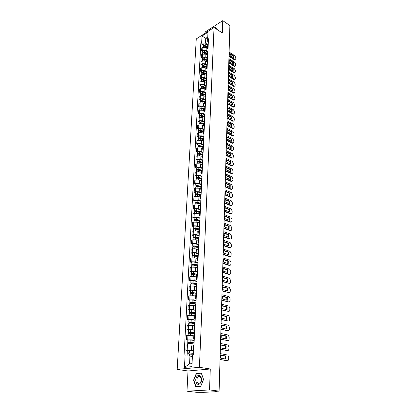 <?xml version="1.0" encoding="UTF-8"?>
<svg xmlns="http://www.w3.org/2000/svg" width="413" height="413" viewBox="0 0 413 413"><rect width="100%" height="100%" fill="white"/><g stroke="black" fill="none" stroke-linecap="round" stroke-linejoin="round"><path stroke-width="0.62" d="M186.986 391.188L209.536 389.934L219.096 391.116L229.886 25.523L222.757 20.65L222.313 32.988L214.042 27.495L196.268 38.925L177.182 369.398L188.008 370.982L186.986 391.188L196.505 392.309L203.671 392.34L216.458 391.674L216.835 391.607L216.448 391.256M222.757 20.65L205.132 32.023L205.07 33.267M209.536 389.934L210.284 368.985L199.407 367.302L214.042 27.495M219.096 391.116L214.977 391.333L216.438 391.509M207.822 48.533L206.232 47.536L202.855 47.469L201.776 48.14L201.627 50.944L202.711 50.272L206.092 50.345L207.532 51.238M208.24 44.129L207.713 45.022L207.579 47.841L208.106 46.953M202.783 51.661L201.627 50.944M208.018 48.744L207.579 47.841M207.424 55.13L205.901 54.191L202.509 54.124L201.425 54.79L201.276 57.624L202.365 56.963L205.767 57.03L207.254 57.944M207.92 50.825L207.393 51.708L207.259 54.557L207.785 53.68M202.437 58.331L201.276 57.624M207.703 55.456L207.259 54.557M207.042 61.816L205.576 60.923L202.163 60.856L201.069 61.511L200.919 64.376L202.014 63.726L205.431 63.793L206.975 64.722M207.6 57.598L207.073 58.47L206.934 61.351L207.465 60.484M202.091 65.078L200.919 64.376M207.383 62.239L206.934 61.351M206.67 68.584L205.24 67.732L201.812 67.66L200.713 68.31L200.558 71.206L201.663 70.566L205.101 70.638L206.701 71.583M207.274 64.443L206.743 65.306L206.603 68.222L207.14 67.365M201.74 71.898L200.558 71.206M207.058 69.1L206.603 68.222M206.309 75.44L204.905 74.619L201.456 74.546L200.351 75.187L200.197 78.119L201.301 77.484L204.76 77.556L206.433 78.527M206.949 71.377L206.412 72.223L206.273 75.176L206.81 74.33M201.384 78.8L200.197 78.119M206.727 76.044L206.273 75.176M205.953 82.383L204.564 81.583L201.095 81.511L199.985 82.141L199.83 85.104L200.94 84.479L204.42 84.557L206.17 85.558M206.614 78.382L206.077 79.224L205.937 82.208L206.474 81.376M201.023 85.78L199.83 85.104M206.397 83.065L205.937 82.208M205.597 89.409L204.218 88.63L200.728 88.552L199.613 89.177L199.453 92.176L200.573 91.557L204.074 91.634L205.911 92.667M206.278 85.476L205.741 86.302L205.597 89.322L206.139 88.501M200.656 92.842L199.453 92.176M206.056 90.163L205.597 89.322M205.715 97.349L205.251 96.518L203.867 95.759L200.362 95.682L199.236 96.291L199.076 99.326L200.202 98.722L203.723 98.8L205.602 99.832M205.942 92.651L205.4 93.467L205.251 96.518L205.793 95.708M200.284 99.987L199.076 99.326M204.91 103.725L203.516 102.971L199.985 102.889L198.859 103.493L198.699 106.564L199.825 105.965L203.366 106.048L205.256 107.065M205.597 99.91L205.054 100.71L204.905 103.802L205.447 103.007M199.913 107.215L198.699 106.564M205.375 104.623L204.905 103.802M204.559 111.014L203.16 110.266L199.608 110.183L198.477 110.777L198.312 113.885L199.448 113.296L203.005 113.379L204.91 114.386M205.251 107.251L204.703 108.046L204.554 111.169L205.101 110.385M199.536 114.525L198.312 113.885M205.024 111.98L204.554 111.169M204.208 118.381L202.798 117.648L199.226 117.566L198.085 118.144L197.92 121.293L199.066 120.715L202.644 120.797L204.559 121.789M204.894 114.685L204.347 115.464L204.198 118.629L204.745 117.86M199.154 121.923L197.92 121.293M204.672 119.424L204.198 118.629M203.852 125.841L202.432 125.118L198.839 125.036L197.693 125.604L197.528 128.784L198.674 128.221L202.277 128.309L204.203 129.279M204.538 122.207L203.991 122.971L203.836 126.177L204.389 125.418M198.767 129.408L197.528 128.784M204.316 126.956L203.836 126.177M203.49 133.394L202.065 132.681L198.446 132.594L197.295 133.151L197.13 136.373L198.281 135.82L201.905 135.903L203.846 136.863M204.177 129.821L203.624 130.57L203.47 133.812L204.027 133.069M198.374 136.982L197.13 136.373M203.955 134.581L203.47 133.812M203.124 141.029L201.689 140.332L198.054 140.244L196.893 140.792L196.722 144.049L197.884 143.507L201.529 143.595L203.48 144.54M203.816 137.529L203.258 138.262L203.103 141.545L203.661 140.818M197.982 144.648L196.722 144.049M203.588 142.299L203.103 141.545M202.757 148.763L201.312 148.076L197.651 147.983L196.49 148.52L196.314 151.819L197.481 151.287L201.146 151.38L203.113 152.304M203.444 145.324L202.886 146.047L202.726 149.372L203.289 148.654M197.579 152.407L196.314 151.819M203.217 150.11L202.726 149.372M202.38 156.589L200.924 155.913L197.244 155.82L196.077 156.341L195.901 159.681L197.073 159.165L200.764 159.258L202.742 160.167M203.072 153.223L202.509 153.93L202.349 157.291L202.912 156.594M197.171 160.259L195.901 159.681M202.845 158.014L202.349 157.291M202.003 164.508L200.537 163.847L196.836 163.754L195.659 164.266L195.478 167.642L196.66 167.136L200.372 167.234L202.365 168.122M202.69 161.215L202.127 161.906L201.967 165.314L202.53 164.627M196.764 168.21L195.478 167.642M202.463 166.021L201.967 165.314M201.621 172.531L200.145 171.88L196.418 171.782L195.235 172.283L195.055 175.706L196.242 175.21L199.975 175.308L201.983 176.181M202.308 169.309L201.74 169.986L201.575 173.429L202.143 172.763M196.345 176.258L195.055 175.706M202.081 174.126L201.575 173.429M201.234 180.646L199.747 180.011L195.999 179.913L194.807 180.398L194.626 183.862L195.819 183.382L199.577 183.48L201.596 184.337M201.921 177.502L201.353 178.163L201.183 181.653L201.756 181.002M195.927 184.41L194.626 183.862M201.694 182.329L201.183 181.653M200.842 188.865L199.345 188.245L195.571 188.147L194.378 188.617L194.193 192.122L195.39 191.658L199.169 191.761L201.203 192.592M201.529 185.804L200.955 186.444L200.785 189.98L201.358 189.345M195.499 192.659L194.193 192.122M201.296 190.641L200.785 189.98M200.444 197.192L198.937 196.583L195.142 196.48L193.94 196.939L193.749 200.491L194.957 200.037L198.761 200.14L200.811 200.955M201.131 194.208L200.553 194.828L200.382 198.41L200.961 197.796M195.07 201.012L193.749 200.491M200.899 199.056L200.382 198.41M200.042 205.617L198.524 205.024L194.704 204.92L193.496 205.364L193.305 208.963L194.518 208.524L198.348 208.627L200.408 209.422M200.723 202.716L200.15 203.325L199.975 206.949L200.553 206.35M194.631 209.468L193.305 208.963M200.496 207.574L199.975 206.949M199.634 214.151L198.106 213.578L194.26 213.469L193.047 213.898L192.85 217.543L194.074 217.119L197.925 217.228L200 217.997M200.315 211.337L199.737 211.926L199.562 215.596L200.145 215.018M194.187 218.033L192.85 217.543M200.088 216.206L199.562 215.596M199.221 222.798L197.682 222.235L193.811 222.127L192.587 222.54L192.396 226.231L193.62 225.823L197.502 225.932L199.587 226.685M199.902 220.072L199.324 220.64L199.143 224.357L199.727 223.8M193.738 226.711L192.396 226.231M199.67 224.951L199.143 224.357M198.803 231.554L197.249 231.006L193.356 230.898L192.128 231.295L191.931 235.033L193.165 234.641L197.068 234.754L199.174 235.482M199.484 228.916L198.901 229.463L198.72 233.231L199.303 232.695M193.284 235.498L191.931 235.033M199.252 233.804L198.72 233.231M198.374 240.423L196.815 239.891L192.897 239.777L191.663 240.165L191.462 243.949L192.701 243.572L196.629 243.685L198.751 244.393M199.061 237.878L198.472 238.409L198.292 242.224L198.88 241.703M192.825 244.398L191.462 243.949M198.829 242.777L198.292 242.224M197.946 249.406L196.376 248.894L192.432 248.781L191.188 249.147L190.987 252.983L192.231 252.622L196.185 252.741L198.323 253.422M198.627 246.959L198.039 247.464L197.853 251.336L198.446 250.836M192.36 253.417L190.987 252.983M198.395 251.868L197.853 251.336M197.512 258.507L195.927 258.017L191.957 257.898L190.708 258.244L190.507 262.131L191.756 261.79L195.741 261.909L197.889 262.57M198.194 256.158L197.6 256.649L197.414 260.567L198.008 260.092M191.89 262.554L190.507 262.131M197.961 261.078L197.414 260.567M197.073 267.732L195.478 267.257L191.482 267.134L190.223 267.469L190.016 271.408L191.276 271.083L195.282 271.202L197.45 271.837M197.75 265.482L197.156 265.951L196.965 269.921L197.564 269.467M191.41 271.811L190.016 271.408M197.517 270.412L196.965 269.921M196.624 277.077L195.019 276.622L190.997 276.498L189.732 276.813L189.521 280.804L190.791 280.494L194.822 280.618L197.006 281.227M197.306 274.934L196.707 275.378L196.516 279.405L197.115 278.971M190.925 281.191L189.521 280.804M197.068 279.869L196.516 279.405M196.17 286.55L194.554 286.111L190.507 285.982L189.231 286.281L189.02 290.324L194.358 290.163L196.557 290.747M196.851 284.511L196.247 284.934L196.056 289.012L196.655 288.604M190.434 290.695L189.02 290.324M196.614 289.456L196.056 289.012M195.716 296.147L194.084 295.729L188.726 295.878L188.509 299.977L193.883 299.838L196.098 300.39M192.448 295.486L192.546 293.571L196.392 294.201L195.788 294.619L195.586 298.754L196.196 298.367M189.939 300.334L188.509 299.977M196.154 299.177L195.586 298.754M195.251 305.878L193.609 305.475L188.214 305.605L187.998 309.76L193.403 309.642L195.633 310.168M195.922 304.061L195.318 304.433L195.117 308.63L195.726 308.268M189.433 310.096L187.998 309.76M195.69 309.027L195.117 308.63M194.776 315.738L193.124 315.362L187.693 315.465L187.471 319.677L192.917 319.579L195.163 320.08M195.452 314.04L194.843 314.386L194.637 318.64L195.251 318.304M188.922 319.998L187.471 319.677M195.215 319.012L194.637 318.64M194.301 325.733L192.634 325.377L187.166 325.459L186.944 329.729L192.422 329.657L194.688 330.126M194.972 324.159L194.358 324.479L194.151 328.789L194.766 328.485M188.4 330.028L186.944 329.729M194.735 329.14L194.151 328.789M193.816 335.872L192.138 335.537L186.635 335.593L186.408 339.925L191.921 339.878L194.208 340.317M194.487 334.422L193.873 334.711L193.661 339.083L194.28 338.805M187.879 340.204L186.408 339.925M194.249 339.409L193.661 339.083M193.325 346.146L186.093 345.867L185.86 350.26L191.415 350.239L193.718 350.647M193.991 344.824L193.377 345.087L193.165 349.522L193.785 349.269M187.342 350.518L185.86 350.26M193.759 349.816L193.165 349.522M207.651 39.54L205.757 38.326L205.514 43.158L207.816 44.614M208.333 42.152L207.734 41.77L207.641 39.292L207.987 32.204L202.009 36.034L205.757 38.326L207.749 37.062M192.396 356.496L189.954 356.083L189.567 363.894L184.446 367.348L191.906 366.625L192.463 355.061L193.516 354.937L208.493 38.76L207.641 39.292M184.446 367.348L185.055 355.918L189.954 356.083M205.514 43.158L201.637 43.081L200.806 43.608L184.033 356.037L185.055 355.918M201.637 43.081L202.009 36.034M177.182 369.398L199.407 367.302M217.001 29.457L215.689 27.532L214.879 28.048M188.008 370.982L210.284 368.985M200.744 386.331L203.547 379.433L201.296 372.965L196.325 373.388L193.563 380.166L195.731 386.645L200.744 386.331M189.567 363.894L192.05 363.641M203.124 45.063L200.806 43.608M193.826 380.203L193.563 380.166M197.311 373.528L196.325 373.388M229.329 53.675L233.097 56.085L233.195 57.562M228.993 55.781L235.214 59.586L234.238 59.689L228.978 56.349M233.572 55.812L229.478 53.194L229.421 55.156L233.521 57.768L233.572 55.812L233.097 56.085M234.739 59.859L235.792 58.837L235.818 57.634L234.801 55.719L229.107 52.059M207.615 47.041L204.647 45.941L203.738 46.246M207.641 46.576L204.967 45.58C203.924 45.337 203.294 45.544 203.067 46.204L203.186 46.561M207.713 45.058L205.044 44.062C204.001 43.819 203.372 44.026 203.144 44.687L203.067 46.204M204.889 47.092L204.931 46.297L207.605 47.294L206.665 46.69M204.931 46.297C203.888 46.055 203.253 46.261 203.031 46.922L203.005 47.381M229.138 60.215L232.927 62.6L233.025 64.103M235.033 66.121L234.073 66.225L228.787 62.921M233.402 62.332L229.287 59.74L229.23 61.723L233.35 64.309L233.402 62.332L232.927 62.6M228.802 62.363L234.548 65.961L235.038 66.121L235.637 65.357L235.663 64.139L234.641 62.218L228.91 58.6M228.947 66.829L232.756 69.188L232.849 70.716M228.606 69.012L234.858 72.729L233.908 72.838L228.59 69.565M233.231 68.919L229.096 66.354L229.039 68.362L233.18 70.922L233.231 68.919L232.756 69.188M234.377 72.993L235.477 71.95L235.508 70.721L234.481 68.79L228.719 65.208M215.044 28.156L215.694 27.743L216.748 29.292M197.331 376.062C193.929 378.964 196.578 386.888 199.907 383.61C203.361 380.647 200.604 372.738 197.331 376.062M198.08 377.033C195.69 379.046 197.223 384.761 199.706 382.996L200.031 382.743C202.432 380.714 200.883 375.019 198.431 376.759L198.08 377.033M203.485 379.459L200.77 386.14L195.912 386.444L193.811 380.172L196.49 373.6L201.307 373.192L203.537 379.464M196.918 386.573L195.912 386.444M207.3 53.654L204.316 52.565L203.397 52.879M207.321 53.194L204.636 52.208C203.588 51.966 202.948 52.172 202.726 52.823L202.85 53.184M207.398 51.661L204.709 50.67C203.666 50.432 203.031 50.634 202.804 51.289L202.726 52.823M207.29 53.855L206.479 53.354M207.29 53.917L204.595 52.936C203.552 52.694 202.912 52.9 202.685 53.545L202.659 54.041M206.98 60.339L203.976 59.26L203.057 59.591M207.001 59.885L204.301 58.909C203.248 58.672 202.607 58.873 202.38 59.513L202.509 59.88M207.083 58.336L204.378 57.355C203.325 57.118 202.685 57.319 202.458 57.965L202.38 59.513M206.975 60.505L206.299 60.097M206.97 60.618L204.259 59.642C203.206 59.405 202.566 59.606 202.339 60.246L202.313 60.773M228.756 73.514L232.581 75.847L232.674 77.401M228.404 75.739L234.677 79.41L233.743 79.518L228.389 76.281M233.061 75.584L228.9 73.044L228.843 75.078L233.009 77.603L233.061 75.584L232.581 75.847M234.197 79.673L235.322 78.615L235.348 77.37L234.316 75.434L228.518 71.893M228.559 80.272L232.405 82.579L232.498 84.159M234.522 86.167L233.572 86.276L228.188 83.075M232.891 82.321L228.704 79.812L228.642 81.862L232.839 84.366L232.891 82.321L232.405 82.579M228.203 82.538L234.057 86.018L234.496 86.167L235.162 85.352L235.188 84.092L234.15 82.151L228.322 78.651M228.358 87.112L232.23 89.384L232.318 90.994M234.352 92.997L233.402 93.106L227.986 89.946M232.715 89.131L228.503 86.653L228.446 88.728L232.664 91.196L232.715 89.131L232.23 89.384M228.002 89.414L233.887 92.853L234.31 92.997L234.997 92.166L235.028 90.891L233.985 88.945L228.121 85.481M206.66 67.102L203.635 66.034L202.716 66.374M206.681 66.653L203.96 65.688C202.902 65.45 202.256 65.652 202.029 66.281L202.169 66.658M206.779 65.094L204.037 64.118C202.979 63.881 202.339 64.077 202.107 64.717L202.029 66.281M206.65 67.231L206.123 66.916M206.645 67.396L203.924 66.431C202.86 66.194 202.22 66.395 201.988 67.025L201.962 67.582M206.33 73.942L203.294 72.884L202.37 73.235M206.35 73.499L203.614 72.543C202.551 72.306 201.905 72.502 201.673 73.132L201.823 73.509M206.479 71.929L203.697 70.953C202.633 70.721 201.983 70.917 201.756 71.542L201.673 73.132M206.33 74.03L205.953 73.808M206.319 74.247L203.578 73.292C202.509 73.06 201.864 73.256 201.637 73.881L201.606 74.464M205.999 80.86L202.943 79.812L202.024 80.179M206.02 80.421L203.268 79.477C202.194 79.244 201.544 79.435 201.317 80.055L201.477 80.437M206.18 78.847L203.351 77.871C202.277 77.634 201.627 77.83 201.399 78.449L201.317 80.055M205.984 81.18L203.232 80.236C202.158 80.003 201.508 80.194 201.276 80.814L201.245 81.433M228.157 94.025L232.049 96.27L232.137 97.907M234.171 99.905L233.226 100.013L227.78 96.895M232.54 96.017L228.301 93.57L228.239 95.671L232.483 98.108L232.54 96.017L232.049 96.27M227.795 96.374L233.717 99.765L234.119 99.9L234.837 99.053L234.863 97.767L233.815 95.811L227.914 92.393M205.633 87.845L202.592 86.823L201.673 87.195M205.689 87.422L202.917 86.487C201.838 86.26 201.183 86.451 200.955 87.06L201.126 87.448M205.896 85.847L203 84.861C201.921 84.634 201.27 84.825 201.038 85.434L200.955 87.06M205.648 88.191L202.876 87.257C201.802 87.029 201.146 87.22 200.914 87.824L200.883 88.475M227.955 101.015L231.869 103.229L231.951 104.902M233.995 106.89L233.056 107.003L227.573 103.921M232.359 102.982L228.1 100.566L228.038 102.692L232.302 105.098L232.359 102.982L231.869 103.229M227.589 103.405L233.546 106.755L233.928 106.884L234.667 106.022L234.698 104.721L233.644 102.76L227.708 99.383M205.328 94.933L202.236 93.911L201.322 94.298M205.349 94.505L202.561 93.586C201.477 93.359 200.821 93.544 200.589 94.143L200.77 94.536M205.617 92.93L202.644 91.939C201.559 91.712 200.904 91.898 200.672 92.502L200.589 94.143M205.313 95.284L202.525 94.36C201.436 94.133 200.78 94.319 200.548 94.923L200.511 95.604M227.754 108.087L231.683 110.271L231.765 111.969M233.815 113.957L232.875 114.065L227.367 111.03M232.178 110.028L227.893 107.643L227.831 109.791L232.121 112.166L232.178 110.028L231.683 110.271M227.377 110.524L233.371 113.828L233.737 113.952L234.501 113.069L234.532 111.753L233.469 109.781L227.501 106.451M204.987 102.094L201.874 101.082L200.966 101.484M205.008 101.675L202.2 100.762C201.11 100.535 200.45 100.72 200.217 101.314L200.413 101.712M205.354 100.101L202.287 99.099C201.198 98.872 200.537 99.058 200.305 99.652L200.217 101.314M204.967 102.46L202.163 101.546C201.069 101.324 200.408 101.505 200.176 102.099L200.14 102.816M227.542 115.237L231.502 117.395L231.579 119.12M233.629 121.102L232.7 121.216L227.15 118.221M231.992 117.153L227.682 114.804L227.62 116.977L231.941 119.316L231.992 117.153L231.502 117.395M227.165 117.72L233.195 120.978L233.541 121.097L234.331 120.193L234.362 118.861L233.293 116.889L227.289 113.606M204.641 109.337L201.508 108.34L200.61 108.748M204.662 108.924L201.838 108.025C200.739 107.798 200.078 107.979 199.846 108.562L200.052 108.965M205.101 107.359L201.921 106.337C200.826 106.115 200.16 106.296 199.928 106.884L199.846 108.562M204.621 109.719L201.797 108.82C200.703 108.598 200.037 108.779 199.804 109.357L199.763 110.111M227.336 122.475L231.311 124.597L231.388 126.357M233.443 128.329L232.519 128.443L226.938 125.495M231.812 124.359L227.47 122.047L227.408 124.241L231.755 126.548L231.812 124.359L231.311 124.597M226.954 125L233.015 128.211L233.34 128.319L234.161 127.405L234.192 126.058L233.118 124.076L227.073 120.839M227.124 129.796L231.12 131.881L231.197 133.673M233.252 135.64L232.333 135.753L226.722 132.852M231.621 131.649L227.258 129.372L227.191 131.592L231.564 133.864L231.621 131.649L231.12 131.881M226.737 132.366L233.138 135.629L233.99 134.695L234.021 133.332L232.937 131.344L226.861 128.154M226.907 137.199L230.929 139.253L231.001 141.076M233.061 143.037L232.147 143.151L226.5 140.296M231.435 139.026L227.042 136.78L226.974 139.031L231.373 141.267L231.435 139.026L230.929 139.253M226.515 139.821L232.937 143.027L233.815 142.072L233.846 140.694L232.756 138.696L226.639 135.557M226.691 144.689L230.733 146.708L230.805 148.566M232.865 150.523L231.961 150.637L226.278 147.828M231.239 146.486L226.825 144.282L226.758 146.558L231.182 148.752L231.239 146.486L230.733 146.708M226.293 147.358L232.731 150.508L233.634 149.532L233.67 148.138L232.576 146.135L226.417 143.048M226.474 152.273L230.537 154.256L230.604 156.14M232.669 158.091L231.77 158.205L226.056 155.448M231.048 154.039L226.603 151.865L226.536 154.173L230.986 156.331L231.048 154.039L230.537 154.256M226.066 154.989L232.519 158.076L233.453 157.079L233.49 155.67L232.39 153.657L226.195 150.626M226.252 159.945L230.34 161.886L230.402 163.811M232.467 165.752L231.579 165.866L225.828 163.161M230.852 161.674L226.376 159.547L226.309 161.875L230.79 163.992L230.852 161.674L230.34 161.886M225.839 162.712L232.307 165.732L233.273 164.72L233.309 163.295L232.199 161.271L225.968 158.298M204.29 116.667L201.136 115.681L200.253 116.105M204.311 116.259L201.472 115.372C200.367 115.15 199.696 115.325 199.464 115.898L199.691 116.311M204.863 114.706L201.554 113.668C200.455 113.446 199.784 113.627 199.551 114.2L199.464 115.898M204.27 117.065L201.43 116.177C200.326 115.955 199.655 116.136 199.422 116.703L199.381 117.493M203.934 124.081L200.764 123.11L199.897 123.544M203.955 123.683L201.1 122.806C199.985 122.589 199.314 122.759 199.081 123.322L199.324 123.74M204.543 122.119L201.183 121.081C200.073 120.864 199.402 121.04 199.169 121.603L199.081 123.322M203.914 124.494L201.059 123.621C199.944 123.404 199.273 123.575 199.04 124.137L198.999 124.963M203.578 131.587L200.388 130.627L199.536 131.076M203.594 131.189L200.723 130.327C199.603 130.116 198.927 130.281 198.694 130.838L198.958 131.257M204.187 129.605L200.811 128.582C199.691 128.371 199.02 128.541 198.782 129.093L198.694 130.838M203.557 132.015L200.682 131.153C199.562 130.942 198.885 131.107 198.653 131.659L198.607 132.521M203.217 139.181L200 138.236L199.025 138.474L199.18 138.691M203.232 138.794L200.341 137.942C199.216 137.73 198.534 137.896 198.302 138.438L198.586 138.866M203.831 137.183L200.429 136.176C199.303 135.965 198.627 136.13 198.39 136.677L198.302 138.438M203.191 139.625L200.3 138.778C199.174 138.567 198.493 138.732 198.255 139.274L198.209 140.172M202.845 146.863L199.613 145.934L198.632 146.171L198.829 146.403L198.87 145.944M202.866 146.486L199.954 145.65C198.823 145.438 198.137 145.603 197.904 146.135L198.214 146.569M203.464 144.849L200.042 143.863C198.911 143.652 198.23 143.817 197.997 144.349L197.904 146.135M202.824 147.327L199.913 146.491C198.777 146.285 198.095 146.445 197.858 146.976L197.812 147.916M202.473 154.643L199.221 153.729L198.235 153.956L198.4 154.219M202.494 154.271L199.562 153.445C198.426 153.244 197.739 153.399 197.502 153.92L197.837 154.359M203.098 152.614L199.655 151.638C198.519 151.432 197.832 151.592 197.595 152.113L197.502 153.92M202.453 155.123L199.52 154.302C198.379 154.095 197.693 154.256 197.455 154.777L197.404 155.758M226.03 167.704L230.139 169.609L230.196 171.571M232.266 173.506L231.383 173.62L225.596 170.967M230.65 169.402L226.154 167.317L226.081 169.676L230.593 171.751L230.65 169.402L230.139 169.609M225.606 170.528L232.091 173.481L233.092 172.448L233.123 171.003L232.008 168.979L225.741 166.057M202.102 162.516L198.823 161.617L197.832 161.839L197.904 162.139M202.117 162.149L199.169 161.344C198.023 161.137 197.331 161.292 197.094 161.803L197.46 162.252M202.726 160.466L199.262 159.511C198.116 159.31 197.424 159.464 197.187 159.976L197.094 161.803M198.044 162.118L198.07 161.622M202.076 163.016L199.123 162.206C197.977 162.004 197.285 162.159 197.047 162.67L196.996 163.687M225.803 175.561L229.933 177.43L229.989 179.423M232.06 181.353L231.352 181.524L225.364 178.865M230.454 177.229L225.921 175.179L225.854 177.564L230.392 179.603L230.454 177.229L229.933 177.43M225.374 178.437L231.874 181.322L232.906 180.269L232.937 178.808L231.817 176.774L225.508 173.909M201.72 170.486L198.426 169.604L197.424 169.82L197.383 170.156M201.735 170.13L198.767 169.335C197.615 169.134 196.918 169.284 196.681 169.784L197.089 170.239M202.349 168.421L198.859 167.482C197.708 167.28 197.016 167.43 196.779 167.931L196.681 169.784M197.636 170.12L197.662 169.609M201.694 171.003L198.725 170.208C197.569 170.011 196.872 170.161 196.634 170.657L196.583 171.72M225.57 183.511L229.726 185.339L229.783 187.368M231.853 189.293L231.13 189.453L225.126 186.857M230.248 185.143L225.689 183.135L225.622 185.551L230.186 187.543L230.248 185.143L229.726 185.339M225.137 186.439L231.652 189.262L232.715 188.183L232.751 186.707L231.626 184.668L225.276 181.859M201.332 178.55L198.018 177.688L197.011 177.9L197.228 178.122L196.805 178.297M201.348 178.204L198.364 177.425C197.202 177.229 196.5 177.373 196.263 177.864L196.712 178.323M201.967 176.47L198.457 175.546C197.295 175.349 196.598 175.499 196.361 175.99L196.263 177.864M197.223 178.225L197.254 177.693M201.307 179.087L198.317 178.313C197.156 178.117 196.459 178.261 196.216 178.746L196.16 179.851M225.338 191.56L229.52 193.346L229.571 195.411M231.641 197.326L230.903 197.481L224.889 194.951M230.041 193.155L225.457 191.193L225.384 193.64L229.979 195.586L230.041 193.155L229.52 193.346M224.899 194.544L231.43 197.29L232.524 196.196L232.56 194.699L231.425 192.654L225.039 189.908M200.94 186.717L197.605 185.871L196.304 186.495L195.839 186.041L195.938 184.141C196.18 183.666 196.882 183.522 198.049 183.718L201.585 184.621M200.961 186.382L197.951 185.618C196.784 185.422 196.082 185.566 195.839 186.041M196.81 186.428L196.836 185.876M200.914 187.275L197.91 186.516C196.738 186.325 196.036 186.464 195.793 186.939L195.736 188.085M225.106 199.706L229.308 201.451L229.354 203.552M231.425 205.462L230.671 205.602L224.646 203.144M229.834 201.265L225.219 199.345L225.147 201.823L229.773 203.728L229.834 201.265L229.308 201.451M224.657 202.747L231.203 205.421L232.333 204.306L232.369 202.788L231.228 200.733L224.796 198.054M200.548 194.988L197.187 194.162L195.881 194.766L195.411 194.322L195.514 192.401C195.752 191.937 196.459 191.797 197.631 191.988L201.193 192.871M200.594 194.668L197.538 193.909C196.361 193.723 195.654 193.857 195.411 194.322M196.387 194.735L196.412 194.162M200.522 195.566L197.491 194.822C196.314 194.631 195.607 194.771 195.364 195.23L195.303 196.423M224.863 207.951L229.096 209.654L229.138 211.797M231.208 213.697L230.439 213.826L224.398 211.435M229.623 209.474L224.977 207.6L224.904 210.109L229.561 211.967L229.623 209.474L229.096 209.654M224.414 211.048L230.97 213.65C231.662 213.795 232.054 213.413 232.137 212.514L232.173 210.981L231.027 208.916L224.553 206.299M200.145 203.361L196.764 202.551L195.452 203.139L194.982 202.706L195.081 200.759C195.323 200.31 196.03 200.176 197.213 200.362L200.795 201.229M200.248 203.062L197.115 202.308C195.932 202.122 195.22 202.256 194.982 202.706M195.958 203.144L195.989 202.551M200.119 203.96L197.068 203.232C195.886 203.046 195.173 203.175 194.931 203.624L194.869 204.863M224.626 216.304L228.879 217.956L228.916 220.139M230.986 222.034L230.201 222.153L224.151 219.835M229.411 217.78L224.734 215.958L224.657 218.498L229.344 220.305L229.411 217.78L228.879 217.956M224.166 219.458L230.738 221.982C231.45 222.137 231.853 221.75 231.941 220.821L231.977 219.267L230.821 217.197L224.305 214.646M199.747 211.843L196.335 211.048L195.019 211.621L194.544 211.198L194.642 209.226C194.884 208.787 195.602 208.658 196.789 208.844L200.393 209.69M199.928 211.57L196.691 210.816C195.499 210.635 194.781 210.759 194.544 211.198M195.525 211.662L195.555 211.048M199.711 212.463L196.645 211.75C195.452 211.57 194.735 211.693 194.492 212.127L194.425 213.418M224.383 224.755L228.657 226.365L228.694 228.59M230.759 230.475L229.964 230.583L223.903 228.332M229.194 226.195L224.486 224.424L224.409 226.99L229.127 228.75L229.194 226.195L228.657 226.365M223.913 227.971L230.5 230.418C231.234 230.583 231.647 230.191 231.739 229.23L231.781 227.661L230.614 225.586L224.058 223.103M199.386 220.444L195.907 219.654L194.575 220.206L194.095 219.799L194.198 217.801C194.44 217.377 195.163 217.253 196.361 217.434L199.99 218.26M199.655 220.196L196.258 219.427C195.06 219.251 194.337 219.375 194.095 219.799M195.086 220.294L195.117 219.654M199.303 221.069L196.211 220.377C195.013 220.196 194.291 220.32 194.048 220.743L193.981 222.075M224.135 233.314L228.435 234.878L228.466 237.145M223.66 236.592L230.284 238.967L229.747 239.122L223.65 236.943M228.978 234.713L224.233 232.989L224.161 235.596L228.91 237.299L228.978 234.713L228.435 234.878M230.284 238.967C231.027 239.127 231.44 238.724 231.538 237.749L231.574 236.159L230.408 234.073L223.805 231.662M199.061 229.158L195.468 228.374L194.131 228.905L193.645 228.508L193.754 226.489C193.996 226.076 194.719 225.957 195.922 226.133L199.577 226.938M199.422 228.941L195.824 228.157C194.616 227.981 193.888 228.1 193.645 228.508M194.637 229.029L194.673 228.374M198.885 229.788L195.772 229.112C194.564 228.936 193.842 229.055 193.599 229.463L193.527 230.846M223.882 241.982L228.213 243.494L228.239 245.807M223.402 245.322L230.072 247.624L229.53 247.774L223.392 245.663M228.756 243.34L223.98 241.667L223.903 244.305L228.688 245.962L228.756 243.34L228.213 243.494M230.072 247.624C230.815 247.774 231.239 247.361 231.332 246.375L231.373 244.759L230.227 242.684L223.547 240.33M198.798 238.002L195.019 237.201L193.676 237.712L193.191 237.33L193.299 235.286C193.542 234.883 194.27 234.77 195.483 234.945L199.164 235.725M199.066 237.769L195.38 236.995C194.162 236.825 193.434 236.933 193.191 237.33M194.187 237.883L194.224 237.201M198.462 238.621L195.328 237.96C194.115 237.795 193.387 237.903 193.139 238.296L193.067 239.731M223.629 250.758L227.986 252.224L228.007 254.578M223.139 254.165L229.855 256.39L229.308 256.535L223.128 254.491M228.528 252.075L223.727 250.459L223.65 253.128L228.461 254.728L228.528 252.075L227.986 252.224M229.855 256.39C230.604 256.535 231.027 256.106 231.125 255.105L231.166 253.474L230.041 251.398L223.288 249.106M198.601 246.969L194.569 246.148L193.222 246.638L192.732 246.267L192.835 244.197C193.083 243.809 193.816 243.701 195.034 243.871L198.741 244.63M198.643 246.7L194.931 245.947C193.707 245.781 192.974 245.89 192.732 246.267M193.733 246.85L193.769 246.143M198.034 247.568L194.879 246.928C193.656 246.762 192.923 246.871 192.68 247.248L192.603 248.734M193.207 246.917L193.222 246.638M223.376 259.648L227.754 261.062L227.769 263.463M222.875 263.122L229.638 265.27L229.086 265.404L222.865 263.432M228.301 260.923L223.464 259.359L223.387 262.059L228.234 263.608L228.301 260.923L227.754 261.062M229.638 265.27C230.392 265.404 230.815 264.96 230.919 263.948L230.955 262.296L229.855 260.221L223.025 257.996M198.199 256.014L194.115 255.213L192.757 255.678L192.262 255.322L192.37 253.221C192.613 252.854 193.351 252.751 194.58 252.911L198.312 253.649M198.214 255.75L194.477 255.017C193.243 254.857 192.504 254.955 192.262 255.322M193.269 255.936L193.305 255.203M197.6 256.633L194.425 256.014C193.196 255.853 192.453 255.952 192.21 256.313L192.133 257.851M192.742 255.998L192.757 255.678M223.113 268.651L227.522 270.014L227.532 272.461M222.607 272.193L229.416 274.263L228.864 274.392L222.597 272.492M228.074 269.88L223.201 268.373L223.123 271.114L228.002 272.601L228.074 269.88L227.522 270.014M229.416 274.263C230.175 274.387 230.604 273.933 230.702 272.905L230.743 271.233L229.664 269.162L222.762 267.005M197.765 265.167L193.651 264.392L192.288 264.841L191.787 264.496L191.895 262.369C192.143 262.012 192.886 261.919 194.12 262.074L197.879 262.792M197.781 264.919L194.017 264.206C192.778 264.052 192.035 264.144 191.787 264.496M192.799 265.141L192.84 264.387M197.192 265.822L193.965 265.218C192.726 265.058 191.983 265.156 191.735 265.502L191.653 267.092M192.267 265.198L192.288 264.841M222.855 277.773L227.284 279.085L227.295 281.573M222.339 281.382L229.189 283.37L222.328 281.671M227.837 278.956L222.937 277.505L222.855 280.282L227.769 281.712L227.837 278.956L227.284 279.085M229.189 283.37C229.953 283.483 230.387 283.019 230.49 281.976L230.526 280.277L229.468 278.217L222.493 276.127M197.326 274.444L193.186 273.695L191.813 274.118L191.307 273.788L191.42 271.635C191.663 271.3 192.412 271.207 193.656 271.362L197.44 272.048M197.337 274.206L193.547 273.52C192.303 273.365 191.555 273.458 191.307 273.788M192.324 274.464L192.365 273.685M196.851 275.146L193.501 274.542C192.251 274.392 191.503 274.48 191.255 274.81L191.167 276.457M191.792 274.521L191.813 274.118M222.586 287.014L227.047 288.269L227.047 290.809M222.06 290.695L228.962 292.595L222.055 290.964M227.604 288.15L222.669 286.756L222.586 289.57L227.532 290.943L227.604 288.15L227.047 288.269M228.962 292.595C229.731 292.698 230.17 292.223 230.268 291.165L230.309 289.446L229.272 287.386L222.22 285.368M196.882 283.845L192.711 283.122L191.327 283.524L190.821 283.21L190.935 281.026C191.183 280.706 191.931 280.618 193.186 280.768L196.996 281.434M196.893 283.617L193.077 282.957C191.818 282.807 191.069 282.895 190.821 283.21M191.844 283.917L191.885 283.111M196.583 284.603L193.026 283.994C191.766 283.845 191.012 283.927 190.77 284.242L190.682 285.946M191.307 283.968L191.327 283.524M222.318 296.374L226.804 297.572L226.799 300.163M221.781 300.127L228.735 301.944L221.776 300.385M227.362 297.463L222.395 296.131L222.313 298.981L227.289 300.292L227.362 297.463L226.804 297.572M228.735 301.944C229.509 302.037 229.948 301.547 230.046 300.473L230.087 298.733L229.076 296.679L221.941 294.732M196.433 293.369L192.231 292.678L190.842 293.054L190.326 292.755L190.445 290.54C190.687 290.236 191.446 290.158 192.711 290.303L196.547 290.943M196.438 293.158L192.597 292.523C191.333 292.378 190.574 292.456 190.326 292.755M191.358 293.498L191.4 292.667M192.546 293.571C191.281 293.426 190.522 293.509 190.274 293.803L190.181 295.563M190.816 293.545L190.842 293.054M222.044 305.863L226.556 307.004L226.551 309.642M221.502 309.688L228.497 311.412L221.492 309.931M227.119 306.895L222.117 305.63L222.034 308.516L227.047 309.765L227.119 306.895L226.556 307.004M228.497 311.412C229.282 311.495 229.721 310.989 229.824 309.905L229.865 308.139L228.869 306.09L221.662 304.221M195.974 303.028L191.74 302.362L190.347 302.714L189.83 302.43L189.944 300.184C190.192 299.9 190.951 299.828 192.226 299.967L196.087 300.581M195.984 302.822L192.112 302.213L189.83 302.43M190.863 303.209L190.904 302.352M195.932 303.885L192.06 303.281L189.774 303.493L189.681 305.315M190.316 303.25L190.347 302.714M221.766 315.475L226.309 316.554L226.298 319.244M221.213 319.378L228.26 321.009L221.208 319.6M226.876 316.456L221.838 315.253L221.75 318.18L226.799 319.363L226.876 316.456L226.309 316.554M228.26 321.009C229.05 321.077 229.494 320.56 229.597 319.455L229.638 317.669L228.668 315.625L221.378 313.834M195.509 312.811L189.319 312.238L189.438 309.962L191.735 309.76L195.628 310.349M195.519 312.62L191.622 312.042L189.319 312.238M190.362 313.049L190.403 312.166M195.468 313.699L191.565 313.121L189.268 313.312L189.169 315.196M189.815 313.09L189.841 312.507M221.487 325.212L226.056 326.234L226.04 328.975M220.924 329.192L228.022 330.736L220.919 329.404M226.629 326.146L221.549 325.01L221.466 327.974L226.551 329.089L226.629 326.146L226.056 326.234M228.022 330.736C228.812 330.792 229.261 330.261 229.37 329.14L229.411 327.328L228.456 325.289L221.089 323.575M195.039 322.734L188.808 322.181L188.927 319.874L191.24 319.693L195.158 320.251M195.05 322.553L191.121 322.001L188.808 322.181M189.851 323.028L189.897 322.114M194.998 323.647L191.069 323.095L188.751 323.271L188.653 325.217M189.299 323.064L189.335 322.429M221.203 335.088L225.797 336.043L225.777 338.841M220.63 339.145L227.78 340.591L220.625 339.336M226.376 335.96L221.265 334.897L221.177 337.901L226.298 338.944L226.376 335.96L225.797 336.043M227.78 340.591C228.575 340.632 229.029 340.085 229.132 338.949L229.179 337.116L228.244 335.082L220.8 333.451M194.564 332.79L188.287 332.259L188.405 329.92L190.734 329.76L194.683 330.286M194.569 332.625L190.615 332.104L188.287 332.259M189.335 333.141L189.386 332.202M194.518 333.73L190.558 333.208L188.23 333.363L188.127 335.371M188.782 333.172L188.818 332.491M220.919 345.092L225.539 345.986L225.513 348.835M220.335 349.233L227.532 350.575L220.33 349.408M226.118 345.913L220.97 344.917L220.883 347.963L226.04 348.939L226.118 345.913L225.539 345.986M227.532 350.575C228.337 350.606 228.792 350.048 228.9 348.897L228.941 347.039L228.033 345.005L220.506 343.461M194.079 342.986L187.76 342.475L187.884 340.105L190.223 339.966L194.198 340.467M194.089 342.836L190.104 342.341L187.76 342.475M188.813 343.399L188.865 342.429M194.033 343.957L190.047 343.466L187.703 343.601L187.595 345.671M188.256 343.425L188.292 342.692M220.625 355.232L225.276 356.063L225.245 358.969M220.031 359.46L227.284 360.699L220.026 359.62M225.859 355.996L220.676 355.072L220.583 358.164L225.782 359.062L225.859 355.996L225.276 356.063M227.284 360.699C228.095 360.719 228.549 360.141 228.657 358.974L228.704 357.09L227.811 355.061L220.206 353.605M193.589 353.327L187.223 352.836L187.347 350.436L193.712 350.787M193.599 353.187L187.223 352.836M188.287 353.802L188.338 352.8M193.542 354.323L187.166 353.977L187.063 355.985M187.724 353.822L187.765 353.038M191.415 350.239L191.632 345.836M191.921 339.878L192.138 335.537M192.422 329.657L192.634 325.377M192.917 319.579L193.124 315.362M193.403 309.642L193.609 305.475M193.883 299.838L194.084 295.729M194.358 290.163L194.554 286.111M194.822 280.618L195.019 276.622M195.282 271.202L195.478 267.257M195.741 261.909L195.927 258.017M196.185 252.741L196.376 248.894M196.629 243.685L196.815 239.891M197.068 234.754L197.249 231.006M197.502 225.932L197.682 222.235M197.925 217.228L198.106 213.578M198.348 208.627L198.524 205.024M198.761 200.14L198.937 196.583M199.169 191.761L199.345 188.245M199.577 183.48L199.747 180.011M199.975 175.308L200.145 171.88M200.372 167.234L200.537 163.847M200.764 159.258L200.924 155.913M201.146 151.38L201.312 148.076M201.529 143.595L201.689 140.332M201.905 135.903L202.065 132.681M202.277 128.309L202.432 125.118M202.644 120.797L202.798 117.648M203.005 113.379L203.16 110.266M203.366 106.048L203.516 102.971M203.723 98.8L203.867 95.759M204.074 91.634L204.218 88.63M204.42 84.557L204.564 81.583M204.76 77.556L204.905 74.619M205.101 70.638L205.24 67.732M205.431 63.793L205.576 60.923M205.767 57.03L205.901 54.191M206.092 50.345L206.232 47.536M187.724 339.734L187.946 335.397M188.251 329.522L188.473 325.243M188.772 319.445L188.989 315.227M189.288 309.507L189.5 305.346M189.794 299.709L190.006 295.6M190.295 290.034L190.507 285.982M190.791 280.494L190.997 276.498M191.276 271.083L191.482 267.134M191.756 261.79L191.957 257.898M192.231 252.622L192.432 248.781M192.701 243.572L192.897 239.777M193.165 234.641L193.356 230.898M193.62 225.823L193.811 222.127M194.074 217.119L194.26 213.469M194.518 208.524L194.704 204.92M194.957 200.037L195.142 196.48M195.39 191.658L195.571 188.147M195.819 183.382L195.999 179.913M196.242 175.21L196.418 171.782M196.66 167.136L196.836 163.754M197.073 159.165L197.244 155.82M197.481 151.287L197.651 147.983M197.884 143.507L198.054 140.244M198.281 135.82L198.446 132.594M198.674 128.221L198.839 125.036M199.066 120.715L199.226 117.566M199.448 113.296L199.608 110.183M199.825 105.965L199.985 102.889M200.202 98.722L200.362 95.682M200.573 91.557L200.728 88.552M200.94 84.479L201.095 81.511M201.301 77.484L201.456 74.546M201.663 70.566L201.812 67.66M202.014 63.726L202.163 60.856M202.365 56.963L202.509 54.124M202.711 50.272L202.855 47.469M187.187 350.095L187.414 345.696M234.713 59.42L234.238 59.689M204.967 45.58L205.044 44.062M234.548 65.961L234.073 66.225M234.388 72.574L233.908 72.838M203.609 52.838L203.624 52.58M204.636 52.208L204.709 50.67M204.559 53.752L204.595 52.936M203.268 59.549L203.284 59.276M204.301 58.909L204.378 57.355M204.218 60.489L204.259 59.642M234.223 79.26L233.743 79.518M234.057 86.018L233.572 86.276M233.887 92.853L233.402 93.106M202.922 66.333L202.938 66.049M203.96 65.688L204.037 64.118M203.877 67.298L203.924 66.431M202.571 73.199L202.587 72.9M203.614 72.543L203.697 70.953M203.532 74.19L203.578 73.292M202.22 80.143L202.236 79.828M203.268 79.477L203.351 77.871M203.186 81.16L203.232 80.236M233.717 99.765L233.226 100.013M201.864 87.164L201.88 86.833M202.917 86.487L203 84.861M202.829 88.212L202.876 87.257M233.546 106.755L233.056 107.003M201.503 94.267L201.518 93.921M202.561 93.586L202.644 91.939M202.473 95.346L202.525 94.36M233.371 113.828L232.875 114.065M201.136 101.453L201.152 101.097M202.2 100.762L202.287 99.099M202.112 102.563L202.163 101.546M233.195 120.978L232.7 121.216M200.764 108.727L200.785 108.351M201.838 108.025L201.921 106.337M201.745 109.863L201.797 108.82M233.015 128.211L232.519 128.443M232.834 135.526L232.333 135.753M232.653 142.929L232.147 143.151M232.467 150.415L231.961 150.637M232.282 157.993L231.77 158.205M232.091 165.659L231.579 165.866M200.388 116.084L200.408 115.692M201.472 115.372L201.554 113.668M201.379 117.251L201.43 116.177M200.011 123.528L200.031 123.12M201.1 122.806L201.183 121.081M201.002 124.726L201.059 123.621M199.629 131.06L199.649 130.637M200.723 130.327L200.811 128.582M200.625 132.294L200.682 131.153M199.236 138.685L199.262 138.247M200.341 137.942L200.429 136.176M200.238 139.95L200.3 138.778M199.954 145.65L200.042 143.863M199.851 147.699L199.913 146.491M198.446 154.194L198.472 153.734M199.562 153.445L199.655 151.638M199.458 155.541L199.52 154.302M231.899 173.414L231.383 173.62M199.169 161.344L199.262 159.511M199.061 163.486L199.123 162.206M231.708 181.266L231.187 181.462M198.767 169.335L198.859 167.482M198.658 171.524L198.725 170.208M231.512 189.211L230.991 189.402M198.364 177.425L198.457 175.546M198.25 179.66L198.317 178.313M231.311 197.254L230.79 197.44M197.951 185.618L198.049 183.718M197.837 187.905L197.91 186.516M231.115 205.39L230.583 205.571M197.538 193.909L197.631 191.988M197.419 196.247L197.491 194.822M230.908 213.629L230.377 213.805M197.115 202.308L197.213 200.362M196.996 204.698L197.068 203.232M230.702 221.972L230.17 222.142M196.691 210.816L196.789 208.844M196.567 213.253L196.645 211.75M230.495 230.413L229.958 230.578L230.5 230.418M196.258 219.427L196.361 217.434M196.134 221.92L196.211 220.377M195.824 228.157L195.922 226.133M195.695 230.702L195.772 229.112M195.38 236.995L195.483 234.945M195.251 239.597L195.328 237.96M194.931 245.947L195.034 243.871M194.797 248.605L194.879 246.928M194.477 255.017L194.58 252.911M194.342 257.733L194.425 256.014M194.017 264.206L194.12 262.074M193.878 266.984L193.965 265.218M193.547 273.52L193.656 271.362M193.408 276.359L193.501 274.542M193.077 282.957L193.186 280.768M192.933 285.858L193.026 283.994M192.597 292.523L192.711 290.303M192.112 302.213L192.226 299.967M191.962 305.243L192.06 303.281M191.622 312.042L191.735 309.76M191.467 315.14L191.565 313.121M191.121 322.001L191.24 319.693M190.961 325.165L191.069 323.095M190.615 332.104L190.734 329.76M190.455 335.335L190.558 333.208M190.104 342.341L190.223 339.966M189.939 345.645L190.047 343.466M189.582 352.723L189.701 350.317M189.417 356.068L189.526 353.864M216.846 391.235L216.835 391.607M235.038 66.121L234.558 66.39M200.475 377.048L198.431 376.759M234.496 86.167L234.011 86.42M234.31 92.997L233.825 93.245M234.119 99.9L233.634 100.153M233.928 106.884L233.438 107.132M233.737 113.952L233.242 114.189M233.541 121.097L233.046 121.329M233.34 128.319L232.844 128.551M233.138 135.629L232.638 135.856M232.937 143.027L232.431 143.249M232.731 150.508L232.225 150.724M232.519 158.076L232.008 158.287M232.307 165.732L231.796 165.943M232.091 173.481L231.574 173.687M231.874 181.322L231.352 181.524M231.652 189.262L231.13 189.453M231.43 197.29L230.903 197.481M231.203 205.421L230.671 205.602M230.97 213.65L230.439 213.826M230.738 221.982L230.201 222.153"/></g></svg>
